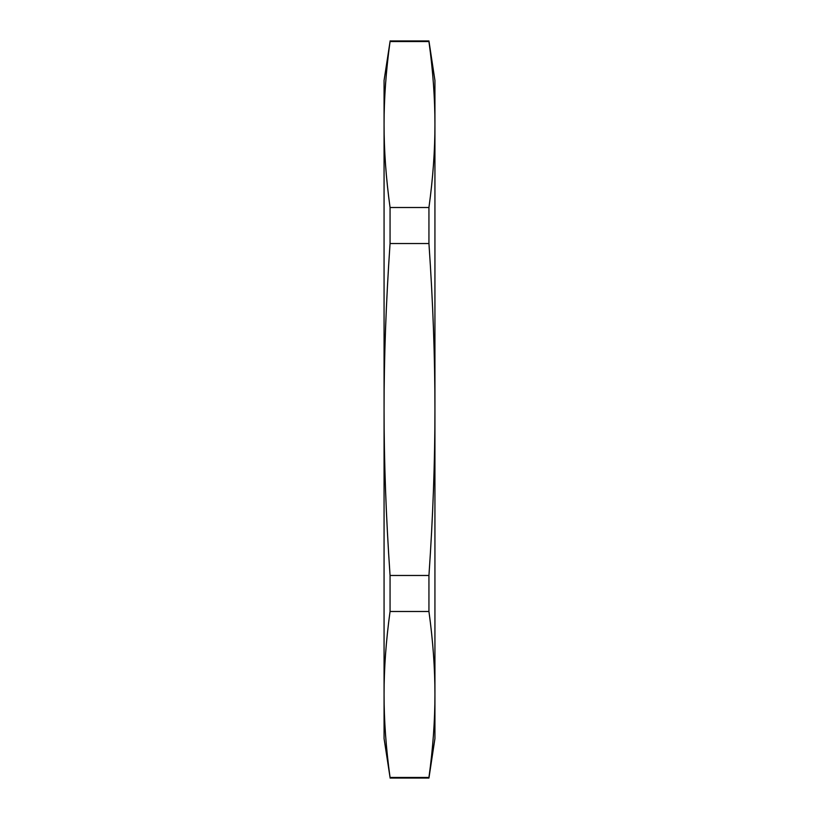 <?xml version="1.0" encoding="UTF-8"?>
<svg xmlns="http://www.w3.org/2000/svg" width="819" height="819" viewBox="0 0 819 819"><rect width="100%" height="100%" fill="white"/><g stroke="black" fill="none" stroke-linecap="round" stroke-linejoin="round"><path stroke-width="1.23" d="M428.941 243.53C432.964 302.037 434.961 357.36 434.93 409.5C434.961 461.64 432.964 516.963 428.941 575.47L390.059 575.47C386.036 516.963 384.039 461.64 384.07 409.5C384.039 357.36 386.036 302.037 390.059 243.53L428.941 243.53L428.941 207.514L390.059 207.514C386.036 178.255 384.039 150.594 384.07 124.519C384.039 98.454 386.036 70.792 390.059 41.534L428.941 41.534C432.964 70.792 434.961 98.454 434.93 124.519C434.961 150.594 432.964 178.255 428.941 207.514M428.941 611.486C432.964 640.745 434.961 668.406 434.93 694.481C434.961 720.546 432.964 748.208 428.941 777.466L390.059 777.466C386.036 748.208 384.039 720.546 384.07 694.481C384.039 668.406 386.036 640.745 390.059 611.486L428.941 611.486L428.941 575.47M390.059 41.534L384.07 80.436L384.07 738.564L390.059 777.466M390.059 611.486L390.059 575.47M390.059 40.95L428.941 40.95L428.941 41.534M428.941 777.466L428.941 778.05L390.059 778.05M428.941 778.05L434.93 738.564L434.93 80.436L428.941 40.95M390.059 243.53L390.059 207.514"/></g></svg>
